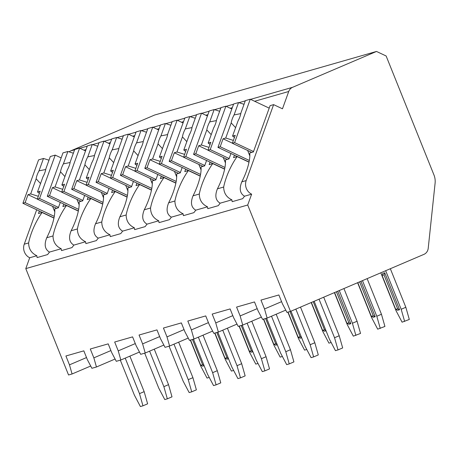 <?xml version="1.0" encoding="UTF-8"?>
<svg xmlns="http://www.w3.org/2000/svg" width="458" height="458" viewBox="0 0 458 458"><rect width="100%" height="100%" fill="white"/><g stroke="black" fill="none" stroke-linecap="round" stroke-linejoin="round"><path stroke-width="0.69" d="M386.134 55.985L433.932 174.882A15.933 14.473 -106 0 1 435.1 183.166L428.219 248.27A7.963 7.236 -106 0 1 423.942 254.362L290.481 311.394L247.715 205.012L251.637 194.163A10.357 9.406 -106 0 1 246.181 180.589L273.621 104.636L282.471 108.804L288.729 91.491A7.963 7.236 -106 0 1 292.57 87.318L376.505 51.451L386.134 55.985M69.072 151.856A7.963 7.236 -106 0 1 70.641 150.911L154.575 115.044L376.505 51.451M90.707 366.016L72.072 373.98L68.551 374.988L25.785 268.611L29.707 257.757A10.357 9.406 -106 0 1 24.251 244.188L36.686 209.77M273.621 104.636L270.1 105.643L253.377 151.941L249.77 152.972A30.268 9.899 -64.8 0 1 241.807 181.843C239.053 188.685 239.958 193.471 244.515 196.201A30.268 9.899 -64.8 0 1 242.637 198.686L232.189 201.68A30.268 9.899 -64.8 0 1 231.88 199.82L220.132 203.192A30.268 9.899 -64.8 0 1 218.254 205.671L207.806 208.665A30.268 9.899 -64.8 0 1 207.497 206.81L195.749 210.176A30.268 9.899 -64.8 0 1 193.871 212.661L183.429 215.655A30.268 9.899 -64.8 0 1 183.12 213.794L171.366 217.161A30.268 9.899 -64.8 0 1 169.489 219.645L159.046 222.64A30.268 9.899 -64.8 0 1 158.737 220.785L146.989 224.151A30.268 9.899 -64.8 0 1 145.112 226.636L134.663 229.624A30.268 9.899 -64.8 0 1 134.354 227.769L122.607 231.135A30.268 9.899 -64.8 0 1 120.729 233.62L110.281 236.614A30.268 9.899 -64.8 0 1 109.972 234.759L98.224 238.126A30.268 9.899 -64.8 0 1 96.346 240.605L85.898 243.599A30.268 9.899 -64.8 0 1 85.589 241.744L73.841 245.11A30.268 9.899 -64.8 0 1 71.963 247.595L61.521 250.589A30.268 9.899 -64.8 0 1 61.212 248.728L49.458 252.095A30.268 9.899 -64.8 0 1 47.586 254.579L37.138 257.573A30.268 9.899 -64.8 0 1 36.829 255.719C31.459 253.217 28.722 248.957 28.625 242.935L24.251 244.188M28.625 242.935A30.268 9.899 -64.8 0 1 42.084 212.489L38.483 213.52L39.382 211.035M60.284 202.413L58.321 207.835L54.72 208.865A30.268 9.899 -64.8 0 1 46.75 237.736C44.002 244.578 44.901 249.364 49.458 252.095M61.212 248.728C55.836 246.232 53.105 241.967 53.008 235.944A30.268 9.899 -64.8 0 1 66.467 205.499L62.866 206.535L63.765 204.05M85.589 241.744C80.219 239.242 77.488 234.983 77.391 228.96A30.268 9.899 -64.8 0 1 90.85 198.514L87.249 199.545L88.142 197.066M77.391 228.96L71.133 230.752A30.268 9.899 -64.8 0 0 79.102 201.881L82.703 200.85L84.661 195.423M109.972 234.759C104.601 232.258 101.865 227.998 101.768 221.97A30.268 9.899 -64.8 0 1 115.233 191.524L111.626 192.56L112.525 190.076M101.768 221.97L95.516 223.762A30.268 9.899 -64.8 0 0 103.485 194.896L107.086 193.86L109.044 188.438M134.354 227.769C128.984 225.267 126.248 221.008 126.15 214.985A30.268 9.899 -64.8 0 1 139.616 184.54L136.009 185.57L136.908 183.091M126.15 214.985L119.899 216.777A30.268 9.899 -64.8 0 0 127.862 187.906L131.469 186.875L133.427 181.454M158.737 220.785C153.367 218.283 150.63 214.023 150.533 208.001A30.268 9.899 -64.8 0 1 163.993 177.555L160.392 178.586L161.29 176.101M150.533 208.001L144.276 209.793A30.268 9.899 -64.8 0 0 152.245 180.921L155.846 179.885L157.81 174.464M183.12 213.794C177.744 211.298 175.013 207.033 174.916 201.01A30.268 9.899 -64.8 0 1 188.375 170.565L184.774 171.601L185.673 169.117M174.916 201.01L168.659 202.802A30.268 9.899 -64.8 0 0 176.628 173.931L180.229 172.901L182.187 167.479M207.497 206.81C202.127 204.308 199.396 200.049 199.293 194.026A30.268 9.899 -64.8 0 1 212.758 163.58L209.157 164.611L210.05 162.132M199.293 194.026L193.041 195.818A30.268 9.899 -64.8 0 0 201.01 166.947L204.611 165.916L206.569 160.489M231.88 199.82C226.51 197.324 223.773 193.058 223.676 187.036A30.268 9.899 -64.8 0 1 237.141 156.59L233.534 157.626L234.433 155.142M223.676 187.036L217.424 188.828A30.268 9.899 -64.8 0 0 225.388 159.962L228.994 158.926L230.952 153.504M42.084 212.489L53.952 218.071M251.637 194.163L244.515 196.201M247.715 205.012L25.785 268.611M36.829 255.719L29.707 257.757M237.141 156.59L249.003 162.178M71.133 230.752C68.379 237.593 69.284 242.379 73.841 245.11M95.516 223.762C92.762 230.603 93.667 235.389 98.224 238.126M119.899 216.777C117.145 223.619 118.049 228.405 122.607 231.135M144.276 209.793C141.528 216.628 142.427 221.414 146.989 224.151M168.659 202.802C165.911 209.644 166.809 214.43 171.366 217.161M193.041 195.818C190.288 202.654 191.192 207.445 195.749 210.176M217.424 188.828C214.67 195.669 215.575 200.455 220.132 203.192M66.467 205.499L78.329 211.086M78.656 209.369L49.521 195.646L52.395 187.694L61.71 192.079M78.364 210.926L47.283 196.293L49.521 195.646M81.1 201.308L61.681 192.165L63.92 191.524L79.6 148.123L74.688 149.526L70.229 161.886A9.561 3.126 -64.8 0 1 69.215 165.756A9.561 3.126 -64.8 0 1 67.343 169.866L61.887 184.975L63.771 186.377M82.852 200.438L63.92 191.524M76.961 199.362L79.165 204.835M61.681 192.165L64.555 184.208L61.887 184.975M62.712 189.309L55.063 186.927L60.525 171.819L64.922 176.565M55.063 186.927L52.395 187.694M70.12 162.521L63.404 163.844L67.87 151.484L62.964 152.892L47.283 196.293M63.404 163.844A9.561 3.126 -64.8 0 0 61.532 167.954A9.561 3.126 -64.8 0 0 60.525 171.819M73.366 153.195L67.87 151.484M85.532 150.917L79.6 148.123M90.85 198.514L102.712 204.102M103.039 202.379L73.904 188.662L76.778 180.704L86.093 185.089M102.747 203.942L71.666 189.303L73.904 188.662M105.483 194.324L86.064 185.175L88.302 184.534L103.983 141.133L99.071 142.541L94.606 154.901A9.561 3.126 -64.8 0 1 93.598 158.766A9.561 3.126 -64.8 0 1 91.726 162.876L86.264 177.985L88.154 179.393M107.235 193.448L88.302 184.534M101.344 192.371L103.548 197.85M86.064 185.175L88.938 177.223L86.264 177.985M87.094 182.324L79.446 179.942L84.907 164.834L89.304 169.58M79.446 179.942L76.778 180.704M94.503 155.531L87.787 156.854L92.253 144.493L87.341 145.902L71.666 189.303M87.787 156.854A9.561 3.126 -64.8 0 0 85.915 160.964A9.561 3.126 -64.8 0 0 84.907 164.834M97.749 146.211L92.253 144.493M109.914 143.927L103.983 141.133M115.233 191.524L127.095 197.112M127.421 195.394L98.287 181.677L101.161 173.719L110.475 178.105M127.129 196.951L96.043 182.318L98.287 181.677M129.86 187.333L110.441 178.191L112.685 177.549L128.366 134.148L123.454 135.557L118.988 147.911A9.561 3.126 -64.8 0 1 117.975 151.781A9.561 3.126 -64.8 0 1 116.109 155.892L110.647 171L112.536 172.403M131.618 186.463L112.685 177.549M125.727 185.387L127.931 190.866M110.441 178.191L113.321 170.233L110.647 171M111.471 175.34L103.829 172.952L109.285 157.844L113.687 162.59M103.829 172.952L101.161 173.719M118.885 148.547L112.17 149.869L116.635 137.509L111.723 138.917L96.043 182.318M112.17 149.869A9.561 3.126 -64.8 0 0 110.298 153.98A9.561 3.126 -64.8 0 0 109.285 157.844M122.131 139.221L116.635 137.509M134.297 136.942L128.366 134.148M139.616 184.54L151.478 190.127M151.804 188.41L122.664 174.687L125.544 166.729L134.858 171.12M151.512 189.967L120.425 175.328L122.664 174.687M154.243 180.349L134.824 171.206L137.062 170.565L152.743 127.164L147.837 128.566L143.371 140.927A9.561 3.126 -64.8 0 1 142.358 144.791A9.561 3.126 -64.8 0 1 140.486 148.907L135.03 164.01L136.913 165.418M155.995 179.479L137.062 170.565M150.109 178.402L152.308 183.876M134.824 171.206L137.698 163.248L135.03 164.01M135.854 168.349L128.211 165.968L133.667 150.859L138.07 155.606M128.211 165.968L125.544 166.729M143.268 141.556L136.553 142.879L141.018 130.524L136.106 131.927L120.425 175.328M136.553 142.879A9.561 3.126 -64.8 0 0 134.681 146.995A9.561 3.126 -64.8 0 0 133.667 150.859M146.508 132.236L141.018 130.524M158.68 129.952L152.743 127.164M163.993 177.555L175.861 183.137M176.187 181.42L147.047 167.702L149.921 159.745L159.235 164.13M175.889 182.977L144.808 168.344L147.047 167.702M178.626 173.359L159.207 164.216L161.445 163.575L177.126 120.173L172.219 121.582L167.754 133.942A9.561 3.126 -64.8 0 1 166.741 137.806A9.561 3.126 -64.8 0 1 164.869 141.917L159.413 157.025L161.296 158.428M180.378 172.489L161.445 163.575M174.492 171.412L176.691 176.891M159.207 164.216L162.08 156.258L159.413 157.025M160.237 161.365L152.594 158.978L158.05 143.875L162.447 148.621M152.594 158.978L149.921 159.745M167.645 134.572L160.93 135.894L165.395 123.534L160.489 124.942L144.808 168.344M160.93 135.894A9.561 3.126 -64.8 0 0 159.063 140.005A9.561 3.126 -64.8 0 0 158.05 143.875M170.891 125.252L165.395 123.534M183.057 122.967L177.126 120.173M188.375 170.565L200.238 176.153M200.564 174.435L171.429 160.712L174.303 152.76L183.618 157.146M200.272 175.992L169.191 161.359L171.429 160.712M203.009 166.374L183.589 157.231L185.828 156.59L201.509 113.189L196.596 114.592L192.137 126.952A9.561 3.126 -64.8 0 1 191.123 130.816A9.561 3.126 -64.8 0 1 189.251 134.933L183.795 150.041L185.679 151.443M204.76 165.504L185.828 156.59M198.869 164.428L201.073 169.901M183.589 157.231L186.463 149.274L183.795 150.041M184.62 154.375L176.971 151.993L182.433 136.885L186.83 141.631M176.971 151.993L174.303 152.76M192.028 127.582L185.313 128.91L189.778 116.55L184.872 117.958L169.191 161.359M185.313 128.91A9.561 3.126 -64.8 0 0 183.44 133.02A9.561 3.126 -64.8 0 0 182.433 136.885M195.274 118.261L189.778 116.55M207.44 115.983L201.509 113.189M212.758 163.58L224.62 169.168M224.947 167.445L195.812 153.728L198.686 145.77L208.001 150.155M224.655 169.008L193.574 154.369L195.812 153.728M227.391 159.39L207.972 150.241L210.211 149.6L225.891 106.199L220.979 107.607L216.514 119.967A9.561 3.126 -64.8 0 1 215.506 123.832A9.561 3.126 -64.8 0 1 213.634 127.942L208.172 143.051L210.062 144.459M229.143 158.514L210.211 149.6M223.252 157.438L225.456 162.916M207.972 150.241L210.846 142.289L208.172 143.051M209.003 147.39L201.354 145.009L206.816 129.9L211.212 134.646M201.354 145.009L198.686 145.77M216.411 120.597L209.695 121.92L214.161 109.559L209.249 110.968L193.574 154.369M209.695 121.92A9.561 3.126 -64.8 0 0 207.823 126.03A9.561 3.126 -64.8 0 0 206.816 129.9M219.657 111.277L214.161 109.559M231.822 108.993L225.891 106.199M249.329 160.46L220.195 146.743L223.069 138.785L232.383 143.171M249.037 162.018L217.951 147.384L220.195 146.743M251.768 152.399L232.349 143.257L234.593 142.615L250.268 99.214L245.362 100.623L240.897 112.977A9.561 3.126 -64.8 0 1 239.883 116.847A9.561 3.126 -64.8 0 1 238.017 120.958L232.555 136.066L234.444 137.469M253.526 151.529L234.593 142.615M247.635 150.453L249.833 155.932M232.349 143.257L235.223 135.299L232.555 136.066M233.38 140.406L225.737 138.018L231.193 122.91L235.595 127.656M225.737 138.018L223.069 138.785M240.794 113.613L234.078 114.935L238.544 102.575L233.632 103.983L217.951 147.384M234.078 114.935A9.561 3.126 -64.8 0 0 232.206 119.046A9.561 3.126 -64.8 0 0 231.193 122.91M244.04 104.287L238.544 102.575M269.201 108.128L250.268 99.214M285.758 310.123L267.123 318.087L264.524 308.95L260.957 300.093L278.876 294.958L282.437 303.814L286.96 312.402L290.481 311.394M267.123 318.087L262.577 319.386L258.06 310.805L254.499 301.942L236.58 307.078L240.141 315.94L242.74 325.071L238.194 326.371L233.677 317.789L230.116 308.932L212.197 314.068L215.758 322.924L218.357 332.056L213.817 333.361L209.295 324.779L205.734 315.917L187.814 321.052L191.375 329.909L193.98 339.046L189.435 340.346L184.912 331.764L181.351 322.907L163.432 328.037L166.993 336.899L169.597 346.03L165.052 347.336L160.529 338.748L156.968 329.892L139.055 335.027L142.615 343.884L145.215 353.021L140.669 354.32L136.152 345.738L132.591 336.876L114.672 342.012L118.233 350.874L120.832 360.005L116.292 361.31L111.769 352.723L108.208 343.866L90.289 349.002L93.85 357.858L96.449 366.995L91.909 368.295L87.386 359.713L83.825 350.851L65.906 355.986L69.467 364.843L72.072 373.98M281.573 301.662L264.524 308.95M86.522 357.561L69.467 364.843M115.09 359.026L96.449 366.995M139.472 352.042L120.832 360.005M163.85 345.057L145.215 353.021M188.232 338.067L169.597 346.03M212.615 331.082L193.98 339.046M236.998 324.092L218.357 332.056M261.381 317.108L242.74 325.071M110.905 350.57L93.85 357.858M135.282 343.586L118.233 350.874M169.082 346.179L183.131 381.13L189.16 392.575L191.719 391.842L188.249 379.665L173.977 344.158M178.643 342.166L192.915 377.673L196.385 389.85L191.719 391.842M258.014 363.469L255.793 364.104L249.765 352.654L239.099 326.113M192.915 377.673L188.249 379.665M239.299 326.056L249.438 351.292L251.368 352.196L252.896 351.761M249.438 351.292L251.362 350.742L241.217 325.506M251.362 350.742L252.747 351.395M159.665 336.596L142.615 343.884M193.465 339.195L207.514 374.146L213.542 385.59L216.102 384.857L212.632 372.68L198.36 337.174M203.026 335.182L217.298 370.682L220.767 382.865L216.102 384.857M282.391 356.479L280.176 357.114L274.147 345.67L263.482 319.129M217.298 370.682L212.632 372.68M263.676 319.071L273.821 344.307L275.75 345.212L277.279 344.771M273.821 344.307L275.745 343.752L265.6 318.522M275.745 343.752L277.13 344.41M184.047 329.611L166.993 336.899M217.842 332.205L231.897 367.156L237.925 378.606L240.484 377.867L237.015 365.69L222.743 330.184M227.408 328.191L241.681 363.698L245.15 375.875L240.484 377.867M306.774 349.494L304.559 350.13L298.53 338.685L287.859 312.144M241.681 363.698L237.015 365.69M288.059 312.087L298.204 337.317L300.127 338.227L301.662 337.786M298.204 337.317L300.122 336.767L289.983 311.537M300.122 336.767L301.513 337.42M208.43 322.627L191.375 329.909M242.225 325.22L256.28 360.171L262.302 371.615L264.867 370.883L261.398 358.706L247.125 323.199M251.786 321.207L266.064 356.713L269.527 368.89L264.867 370.883M331.157 342.504L328.941 343.139L322.913 331.695L311.194 302.543M266.064 356.713L261.398 358.706M311.383 302.457L322.587 330.332L324.51 331.237L326.039 330.802M322.587 330.332L324.504 329.783L313.209 301.679M324.504 329.783L325.896 330.436M232.813 315.636L215.758 322.924M266.608 318.23L280.657 353.187L286.685 364.631L289.244 363.898L285.781 351.715L271.502 316.215M276.168 314.217L290.441 349.723L293.91 361.9L289.244 363.898M339.269 290.544L352.414 323.245L357.08 321.247L360.543 333.43L353.324 336.155L347.296 324.711L334.397 292.628M290.441 349.723L285.781 351.715M357.08 321.247L343.935 288.551M355.883 335.422L352.414 323.245M334.586 292.542L346.969 323.342L348.893 324.253L350.811 323.703L337.746 291.196M346.969 323.342L348.887 322.793L336.412 291.763M348.887 322.793L350.811 323.703M257.19 308.652L240.141 315.94M290.967 311.182L305.039 346.196L311.068 357.641L313.627 356.908L310.158 344.731L295.839 309.104M300.5 307.106L314.823 342.739L318.293 354.916L313.627 356.908M362.473 280.628L376.797 316.255L381.457 314.262L384.926 326.44L377.701 329.17L371.673 317.72L357.601 282.712M314.823 342.739L310.158 344.731M381.457 314.262L367.139 278.636M380.26 328.432L376.797 316.255M357.79 282.626L371.346 316.358L373.276 317.262L375.194 316.713L360.95 281.275M359.616 281.847L373.27 315.808L375.194 316.713M371.346 316.358L373.27 315.808M144.699 353.164L158.749 388.121L164.777 399.565L167.336 398.832L163.872 386.649L149.594 351.149M154.26 349.151L168.533 384.657L172.002 396.834L167.336 398.832M233.632 370.453L231.416 371.089L225.388 359.645L214.716 333.103M168.533 384.657L163.872 386.649M214.916 333.046L225.061 358.276L226.985 359.186L228.513 358.746M225.061 358.276L226.979 357.727L216.834 332.497M226.979 357.727L228.365 358.379M120.317 360.154L134.371 395.105L140.4 406.549L142.959 405.817L139.49 393.64L125.217 358.133M129.877 356.141L144.156 391.647L147.619 403.824L142.959 405.817M209.249 377.438L207.033 378.073L201.005 366.629L190.333 340.088M144.156 391.647L139.49 393.64M190.534 340.031L200.678 365.266L202.602 366.171L204.131 365.736M200.678 365.266L202.596 364.717L192.452 339.481M202.596 364.717L203.987 365.37M314.171 301.267L329.422 339.212L335.451 350.656L338.01 349.923L334.54 337.746L319.043 299.189M323.703 297.19L339.206 335.748L342.676 347.931L338.01 349.923M385.676 270.712L401.174 309.27L405.84 307.278L409.309 319.455L402.084 322.18L396.055 310.736L380.804 272.796M339.206 335.748L334.54 337.746M405.84 307.278L390.342 268.72M404.643 321.447L401.174 309.27M395.729 309.373L397.659 310.278L399.576 309.728L384.737 272.813L382.819 273.369L382.081 275.413L395.729 309.373L397.653 308.818L383.999 274.863L382.081 275.413M384.737 272.813L383.999 274.863M397.653 308.818L399.576 309.728M54.279 216.353L25.138 202.636L28.012 194.679L37.327 199.064M53.981 217.911L22.9 203.278L25.138 202.636M56.718 208.293L37.298 199.15L39.537 198.509L55.218 155.107L50.311 156.516L45.846 168.876A9.561 3.126 -64.8 0 1 44.832 172.74A9.561 3.126 -64.8 0 1 42.96 176.851L37.504 191.959L39.388 193.362M58.469 207.422L39.537 198.509M52.584 206.346L54.783 211.825M37.298 199.15L40.172 191.192L37.504 191.959M38.329 196.299L30.686 193.911L36.142 178.809L40.539 183.555M30.686 193.911L28.012 194.679M45.743 169.506L39.022 170.828L43.487 158.468L38.581 159.876L22.9 203.278M39.022 170.828A9.561 3.126 -64.8 0 0 37.155 174.939A9.561 3.126 -64.8 0 0 36.142 178.809M48.983 160.186L43.487 158.468M61.149 157.901L55.218 155.107M292.57 87.318L250.566 99.352M245.27 100.869L238.916 102.689M233.54 104.229L226.183 106.342M220.888 107.859L214.533 109.68M209.163 111.22L201.806 113.326M196.511 114.843L190.156 116.664M184.78 118.204L177.423 120.311M172.128 121.834L165.773 123.654M160.397 125.194L153.041 127.301M147.745 128.818L141.39 130.639M136.015 132.179L128.658 134.286M123.362 135.803L117.008 137.623M111.632 139.163L104.275 141.276M98.98 142.793L92.625 144.613M87.255 146.154L79.898 148.26M74.602 149.777L70.641 150.911M288.729 91.491L254.625 101.264M232.303 107.659L230.242 108.254M207.921 114.649L205.865 115.239M183.538 121.633L181.483 122.223M159.161 128.624L157.1 129.213M134.778 135.608L132.717 136.198M110.395 142.598L108.334 143.188M86.012 149.583L83.957 150.172M53.008 235.944L46.75 237.736M246.181 180.589L241.807 181.843"/></g></svg>
